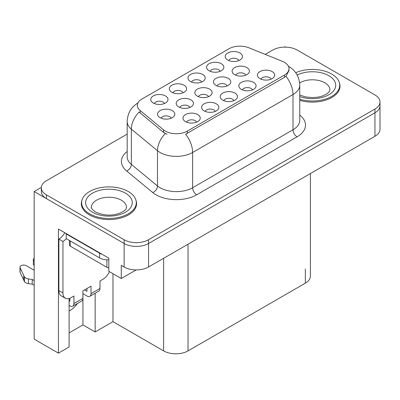 <?xml version="1.0" encoding="UTF-8"?>
<svg xmlns="http://www.w3.org/2000/svg" width="400" height="400" viewBox="0 0 400 400"><rect width="100%" height="100%" fill="white"/><g stroke="black" fill="none" stroke-linecap="round" stroke-linejoin="round"><path stroke-width="0.6" d="M164.435 103.53A5.18 2.99 0 0 0 163.04 102.07A5.18 2.99 0 0 0 157.94 101.315A5.18 2.99 0 0 0 154.325 103.53M165.485 95.96A8.635 4.985 0 0 0 154.42 95.405A8.635 4.985 0 0 0 151.56 101.6A8.635 4.985 0 0 0 153.275 103.01A8.635 4.985 0 0 0 167.2 101.6A8.635 4.985 0 0 0 165.485 95.96M208.53 96.68A5.18 2.99 0 0 0 207.14 95.225A5.18 2.99 0 0 0 202.035 94.465A5.18 2.99 0 0 0 198.425 96.68M209.58 89.115A8.635 4.985 0 0 0 198.52 88.56A8.635 4.985 0 0 0 195.66 94.755A8.635 4.985 0 0 0 197.37 96.165A8.635 4.985 0 0 0 211.295 94.755A8.635 4.985 0 0 0 209.58 89.115M215.28 111.395A5.18 2.99 0 0 0 213.89 109.94A5.18 2.99 0 0 0 208.785 109.18A5.18 2.99 0 0 0 205.17 111.395M216.33 103.83A8.635 4.985 0 0 0 205.265 103.275A8.635 4.985 0 0 0 202.405 109.47A8.635 4.985 0 0 0 204.12 110.88A8.635 4.985 0 0 0 218.045 109.47A8.635 4.985 0 0 0 216.33 103.83M227.17 85.92A5.18 2.99 0 0 0 225.78 84.46A5.18 2.99 0 0 0 220.68 83.705A5.18 2.99 0 0 0 217.065 85.92M228.225 78.35A8.635 4.985 0 0 0 217.16 77.795A8.635 4.985 0 0 0 214.3 83.99A8.635 4.985 0 0 0 216.015 85.4A8.635 4.985 0 0 0 229.94 83.99A8.635 4.985 0 0 0 228.225 78.35M201.65 82.04A5.18 2.99 0 0 0 200.26 80.585A5.18 2.99 0 0 0 195.155 79.825A5.18 2.99 0 0 0 191.545 82.04M202.705 74.475A8.635 4.985 0 0 0 191.64 73.92A8.635 4.985 0 0 0 188.78 80.115A8.635 4.985 0 0 0 190.495 81.525A8.635 4.985 0 0 0 204.415 80.115A8.635 4.985 0 0 0 202.705 74.475M196.67 122.14A5.18 2.99 0 0 0 195.28 120.685A5.18 2.99 0 0 0 190.175 119.925A5.18 2.99 0 0 0 186.56 122.14M197.72 114.575A8.635 4.985 0 0 0 186.655 114.02A8.635 4.985 0 0 0 183.795 120.215A8.635 4.985 0 0 0 185.51 121.625A8.635 4.985 0 0 0 199.435 120.215A8.635 4.985 0 0 0 197.72 114.575M238.87 60.555A5.18 2.99 0 0 0 237.48 59.095A5.18 2.99 0 0 0 232.375 58.34A5.18 2.99 0 0 0 228.765 60.555M239.92 52.985A8.635 4.985 0 0 0 228.86 52.43A8.635 4.985 0 0 0 226 58.625A8.635 4.985 0 0 0 227.71 60.035A8.635 4.985 0 0 0 241.635 58.625A8.635 4.985 0 0 0 239.92 52.985M252.5 89.91A5.18 2.99 0 0 0 251.105 88.45A5.18 2.99 0 0 0 246.005 87.695A5.18 2.99 0 0 0 242.39 89.91M253.55 82.34A8.635 4.985 0 0 0 242.485 81.785A8.635 4.985 0 0 0 239.625 87.98A8.635 4.985 0 0 0 241.34 89.39A8.635 4.985 0 0 0 255.265 87.98A8.635 4.985 0 0 0 253.55 82.34M189.89 107.445A5.18 2.99 0 0 0 188.5 105.985A5.18 2.99 0 0 0 183.395 105.23A5.18 2.99 0 0 0 179.78 107.445M190.94 99.875A8.635 4.985 0 0 0 179.875 99.32A8.635 4.985 0 0 0 177.015 105.515A8.635 4.985 0 0 0 178.73 106.925A8.635 4.985 0 0 0 192.655 105.515A8.635 4.985 0 0 0 190.94 99.875M220.26 71.295A5.18 2.99 0 0 0 218.87 69.84A5.18 2.99 0 0 0 213.765 69.08A5.18 2.99 0 0 0 210.155 71.295M221.315 63.73A8.635 4.985 0 0 0 210.25 63.175A8.635 4.985 0 0 0 207.39 69.37A8.635 4.985 0 0 0 209.1 70.78A8.635 4.985 0 0 0 223.025 69.37A8.635 4.985 0 0 0 221.315 63.73M183.04 92.785A5.18 2.99 0 0 0 181.65 91.33A5.18 2.99 0 0 0 176.55 90.57A5.18 2.99 0 0 0 172.935 92.785M184.095 85.22A8.635 4.985 0 0 0 173.03 84.66A8.635 4.985 0 0 0 170.17 90.86A8.635 4.985 0 0 0 171.885 92.27A8.635 4.985 0 0 0 185.805 90.86A8.635 4.985 0 0 0 184.095 85.22M245.815 75.155A5.18 2.99 0 0 0 244.425 73.7A5.18 2.99 0 0 0 239.32 72.94A5.18 2.99 0 0 0 235.705 75.155M246.865 67.59A8.635 4.985 0 0 0 235.8 67.035A8.635 4.985 0 0 0 232.94 73.23A8.635 4.985 0 0 0 234.655 74.64A8.635 4.985 0 0 0 248.58 73.23A8.635 4.985 0 0 0 246.865 67.59M171.245 118.205A5.18 2.99 0 0 0 169.855 116.75A5.18 2.99 0 0 0 164.75 115.99A5.18 2.99 0 0 0 161.14 118.205M172.3 110.64A8.635 4.985 0 0 0 161.235 110.085A8.635 4.985 0 0 0 158.375 116.28A8.635 4.985 0 0 0 160.085 117.69A8.635 4.985 0 0 0 174.01 116.28A8.635 4.985 0 0 0 172.3 110.64M233.89 100.655A5.18 2.99 0 0 0 232.5 99.195A5.18 2.99 0 0 0 227.395 98.44A5.18 2.99 0 0 0 223.78 100.655M234.94 93.085A8.635 4.985 0 0 0 223.875 92.53A8.635 4.985 0 0 0 221.015 98.725A8.635 4.985 0 0 0 222.73 100.135A8.635 4.985 0 0 0 236.655 98.725A8.635 4.985 0 0 0 234.94 93.085M271.105 79.165A5.18 2.99 0 0 0 269.715 77.71A5.18 2.99 0 0 0 264.615 76.95A5.18 2.99 0 0 0 261 79.165M272.16 71.6A8.635 4.985 0 0 0 261.095 71.04A8.635 4.985 0 0 0 258.235 77.235A8.635 4.985 0 0 0 259.95 78.645A8.635 4.985 0 0 0 273.87 77.235A8.635 4.985 0 0 0 272.16 71.6M284.46 62.335A15.54 8.975 0 0 0 282.385 61.33L248.87 47.78A15.54 8.975 0 0 0 228.965 48.785L141.895 99.055A15.54 8.975 0 0 0 137.34 105.4A15.54 8.975 0 0 0 140.155 110.545L163.62 129.895A15.54 8.975 0 0 0 187.34 131.095L284.46 75.025A15.54 8.975 0 0 0 289.01 68.68A15.54 8.975 0 0 0 284.46 62.335M41.34 187.425L34.175 191.56L124.13 243.495A17.27 9.97 0 0 0 148.55 243.495L374.94 112.79A17.27 9.97 0 0 0 380 105.74A17.27 9.97 0 0 1 374.94 112.79L148.55 243.495A17.27 9.97 0 0 1 124.13 243.495L46.39 198.61A17.27 9.97 0 0 1 41.33 191.56L41.33 187.8A17.27 9.97 0 0 0 46.39 194.85L124.13 239.735A17.27 9.97 0 0 0 148.55 239.735L374.94 109.03A17.27 9.97 0 0 0 380 101.98A17.27 9.97 0 0 0 374.94 94.93L297.2 50.045A17.27 9.97 0 0 0 272.78 50.045L265.24 54.395M285.64 47.13L284.99 46.755L284.335 47.13M69.1 298.525L69.1 346.99L58.435 353.145L58.435 229.065L108.825 258.16L108.825 271.32L121.28 278.51L121.28 265.35L124.13 266.995A17.27 9.97 0 0 0 148.55 266.995L374.94 136.29A17.27 9.97 0 0 0 380 129.24L380 101.98M136.17 269.915L121.28 278.51M58.435 353.145L34.175 339.14L34.175 191.56M310.4 173.555L310.4 276.115A17.27 9.97 180 0 1 305.34 283.165L188.035 350.89A17.27 9.97 180 0 1 163.61 350.89L112.98 321.655L112.98 273.715M112.98 321.655L95.15 331.95L95.15 293.24M69.1 332.89L82.94 324.9L95.15 331.95M69.1 311.05A18.42 10.635 120 0 0 77.485 303.44M82.94 324.9L82.94 293.69M81.905 200.34A27.63 15.95 0 0 0 81.32 203.615A27.63 15.95 0 0 0 89.41 214.895A27.63 15.95 0 0 0 119.52 218.35A27.63 15.95 0 0 0 136.58 203.615A27.63 15.95 0 0 0 135.99 200.34M81.605 205.08A27.63 15.95 0 0 0 81.51 205.495M289.01 68.68L289.01 70.58L285.965 76.275L284.46 77.365L185.595 134.225A20.145 11.63 60 0 1 192.635 152.48A23.025 13.295 180 0 1 160.07 152.48A23.025 13.295 180 0 1 157.49 150.705L131.34 129.14A23.025 13.295 180 0 1 127.175 121.515L127.175 156.765A23.025 13.295 0 0 0 131.34 164.39L157.49 185.955A23.025 13.295 0 0 0 160.07 187.73A23.025 13.295 0 0 0 192.635 187.73L293.005 129.78A23.025 13.295 0 0 0 299.75 120.38L299.75 85.13A23.025 13.295 180 0 1 293.005 94.53A20.145 11.63 -120 0 0 285.965 76.275M167.11 134.225L163.62 132.455L139.11 112.045A20.145 13.475 129.5 0 0 131.34 129.14L131.34 164.39A5.755 3.85 -50.5 0 1 126.625 171A28.78 16.615 180 0 1 127.175 151.495M299.75 100.35A27.63 15.95 0 0 0 340.01 86.165A27.63 15.95 0 0 0 339.425 82.89M127.175 134.105L46.39 180.75A17.27 9.97 0 0 0 41.33 187.8M136.385 205.495A27.63 15.95 0 0 0 136.29 205.08M339.82 88.045A27.63 15.95 0 0 0 339.725 87.625M299.75 99.225A27.34 15.785 0 0 0 339.725 85.225A27.34 15.785 0 0 0 331.715 74.06A27.34 15.785 0 0 0 295.725 72.705M109.425 271.665A11.515 6.645 -60 0 1 102.845 279.335L99.995 280.98L99.995 288.495L91.04 293.665A5.755 3.325 60 0 1 89.845 296.3A5.755 3.325 60 0 1 86.97 296.015L82.9 293.665M91.04 293.665L91.04 286.15L82.9 290.85L82.9 298.365L73.945 303.535L73.945 296.015L71.095 297.66A11.515 6.645 -60 0 1 65.34 298.235A11.515 6.645 -60 0 1 62.955 292.96L62.955 241.45L58.885 239.1A11.515 6.645 120 0 0 64.8 232.74M84.525 289.905L86.97 291.315L86.97 288.5M102.19 254.325A11.515 6.645 180 0 1 99.585 253.2L66.21 233.93A11.515 6.645 0 0 0 66.555 233.755M66.21 233.93L66.21 238.63L99.585 257.9A11.515 6.645 0 0 0 108.825 259.815M65.34 298.235L61.27 295.885A11.515 6.645 -60 0 1 58.885 290.61L58.885 239.1M66.305 238.685A11.515 6.645 -60 0 1 62.955 241.45M69.1 300.74L69.875 301.185L69.875 298.26M34.175 285.275L32.24 284.16L32.24 279.46L34.175 280.575M73.945 303.535A5.755 3.325 60 0 1 72.75 306.17A5.755 3.325 60 0 1 69.875 305.885L69.1 305.44M34.175 270.24L26.275 265.675A3.675 2.12 180 0 0 22.27 265.215A3.675 2.12 180 0 0 20 267.175A3.675 2.12 180 0 0 20.125 267.725L24.485 276.995A5.755 3.325 0 0 0 28.41 278.915L32.24 279.46M32.24 284.16L28.41 283.615L28.41 278.915M24.485 276.995L24.485 281.695L20.125 272.425A3.675 2.12 0 0 1 20 271.875L20 267.175M24.485 281.695A5.755 3.325 0 0 0 28.41 283.615M72.75 306.17L81.705 301A5.755 3.325 -120 0 0 82.9 298.365M23.715 275.46L23.715 280.16M89.845 296.3L98.8 291.13A5.755 3.325 -120 0 0 99.995 288.495M34.175 260.825A3.675 2.12 180 0 1 33.34 259.475A3.675 2.12 180 0 1 34.175 258.125M33.34 259.475L33.34 264.175A3.675 2.12 0 0 0 34.175 265.525M89.615 213.835A27.34 15.785 0 0 0 119.41 217.26A27.34 15.785 0 0 0 136.29 202.675A27.34 15.785 0 0 0 128.28 191.51A27.34 15.785 0 0 0 98.485 188.09A27.34 15.785 0 0 0 81.605 202.675A27.34 15.785 0 0 0 89.615 213.835M108.825 267.785A2.88 1.66 180 0 1 106.915 267.3L70.28 246.15A2.88 1.66 180 0 1 69.435 244.975L69.435 240.495M374.94 136.29L374.94 109.03M148.55 266.995L148.55 239.735M124.13 266.995L124.13 239.735M188.035 350.89L188.035 244.2M305.34 283.165L305.34 269.065M163.61 350.89L163.61 258.3M140.155 110.545L140.155 113.105M163.62 129.895L163.62 132.455M187.34 131.095L187.34 133.435M284.46 75.025L284.46 77.365M196.705 194.78A5.755 3.325 60 0 1 192.635 187.73L192.635 152.48L293.005 94.53L293.005 129.78A5.755 3.325 60 0 0 297.075 136.83L196.705 194.78A28.78 16.615 180 0 1 156 194.78A28.78 16.615 180 0 1 152.775 192.56L126.625 171M165.34 133.525A20.145 13.475 129.5 0 0 157.49 150.705L157.49 185.955A5.755 3.85 -50.5 0 1 152.775 192.56M299.75 115.11A28.78 16.615 180 0 1 297.075 136.83M46.39 194.85L46.39 198.61M297.18 75.02A23.315 13.46 180 0 1 328.865 75.705A23.315 13.46 180 0 1 330.525 93.675A23.315 13.46 180 0 1 299.75 96.535M299.75 94.98L305.205 96.855L312.145 97.625L318.01 97.16L322.71 95.95L327.26 93.63L329.525 91.28L329.94 89.925A17.555 10.135 0 0 0 324.795 82.755A17.555 10.135 0 0 0 299.64 82.95M99.585 253.2L99.585 257.9M62.955 292.96L58.885 290.61M20.125 267.725L20.125 272.425M125.435 193.155A23.315 13.46 180 0 1 125.435 212.19A23.315 13.46 180 0 1 92.465 212.19A23.315 13.46 180 0 1 92.465 193.155A23.315 13.46 180 0 1 125.435 193.155M126.505 207.375A17.555 10.135 0 0 0 121.365 200.205A17.555 10.135 0 0 0 102.23 198.01A17.555 10.135 0 0 0 91.39 207.375C90.485 207.515 91.8 209.025 95.34 211.905C103.33 215.585 111.31 216.085 119.275 213.4C127.635 209.735 125.89 208.235 126.505 207.375M106.915 267.3L106.915 259.83M70.28 246.15L70.28 240.98M299.75 85.13C299.36 76.85 295.72 70.64 288.835 66.505L288.45 66.29M138.095 102.895C131.205 107.03 127.565 113.24 127.175 121.515M339.725 85.225L339.725 88.46M136.29 202.675L136.29 205.91M81.605 202.675L81.605 205.91"/></g></svg>
